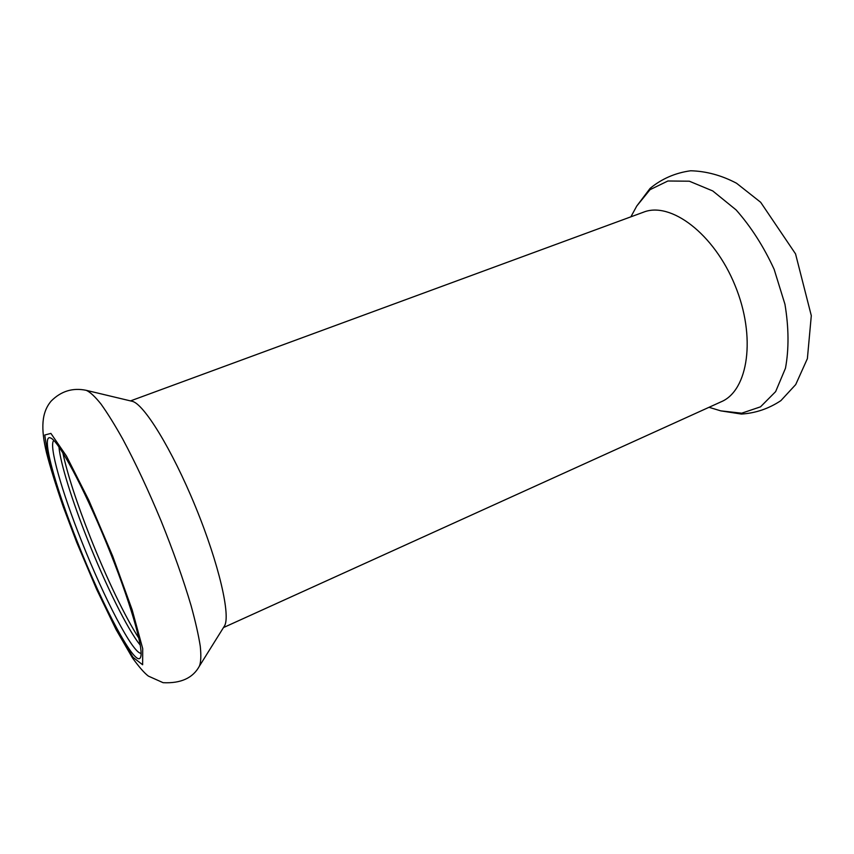 <?xml version="1.0" encoding="UTF-8"?>
<svg xmlns="http://www.w3.org/2000/svg" width="854" height="854" viewBox="0 0 854 854"><rect width="100%" height="100%" fill="white"/><g stroke="black" fill="none" stroke-linecap="round" stroke-linejoin="round"><path stroke-width="1.28" d="M140.259 645.122C127.822 630.092 105.341 584.456 87.428 539.173C72.131 500.722 60.41 463.37 58.937 446.845M141.091 653.278C133.053 654.004 104.007 598.003 81.717 541.5C61.915 491.957 48.4 444.998 53.802 440.45M138.892 638.216C125.453 617.698 106.195 577.421 90.428 537.582C76.7 502.792 67.498 474.493 62.812 452.716M86.233 390.331L132.018 401.263C143.536 403.269 171.91 449.108 195.47 506.657C219.104 564.184 231.082 616.737 224.292 626.26L199.366 666.195C200.936 662.373 201.234 655.723 200.274 646.232C198.534 635.162 195.481 621.68 191.125 605.785C183.503 579.941 173.479 551.609 161.043 520.78C148.254 490.1 135.498 462.879 122.773 439.127C114.724 424.758 107.423 413.016 100.889 403.91C94.911 396.48 90.033 391.954 86.233 390.331C72.771 387.524 61.082 391.1 51.165 401.07C41.611 412.354 40.618 428.057 46.511 452.769C50.215 467.213 55.852 485.36 63.409 507.212L76.657 542.247L96.555 589.175L116.005 629.441L132.466 657.9C139.17 667.145 144.486 673.219 148.415 676.122L163.103 682.688C180.813 683.552 192.908 678.055 199.366 666.195M77.714 542.749C55.008 486.118 40.48 433.32 50.621 437.985C58.424 440.653 83.34 486.673 106.472 543.165C129.669 599.636 144.23 649.894 140.558 657.27C136.096 669.184 102.875 606.66 77.714 542.749M130.513 400.9L643.468 212.198C670.571 201.234 713.955 233.548 735.027 285.375C756.409 337.063 748.211 390.545 721.224 401.764L223.47 627.573M76.881 542.439L59.737 496.142L48.219 457.947L44.76 435.006L50.898 433.405L66.452 456.036L88.752 500.113L112.653 556.039L132.167 609.873L142.714 648.624L142.629 664.754L133.021 657.313L116.667 630.145C103.505 604.258 90.246 575.02 76.881 542.439M630.882 216.831L636.764 206.027L650.022 189.684L667.903 180.995L689.338 181.208L712.748 190.944L736.127 209.935C751.05 226.833 763.722 246.635 774.14 269.33L784.954 304.28C788.84 327.733 789.011 349.051 785.466 368.255L775.635 391.623L760.53 406.824L741.688 413.197L720.765 410.859L709.001 407.305M636.764 206.027L650.097 188.382C661.754 178.764 675.279 172.892 690.662 170.768C706.258 171.184 721.545 175.337 736.532 183.236L760.668 202.281L795.544 253.884L811.3 315.66L807.382 358.637L795.714 384.567L780.876 400.643C768.739 408.692 755.576 413.165 741.389 414.062L720.765 410.859"/></g></svg>
